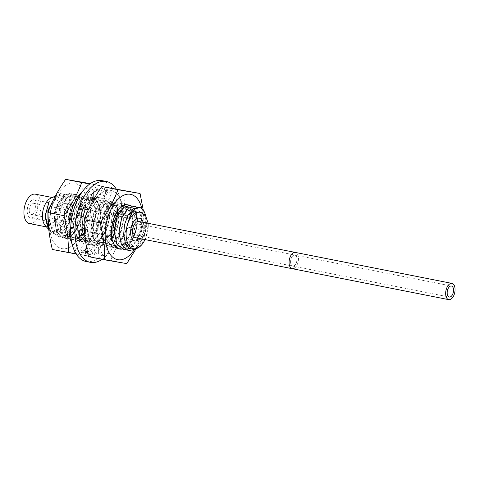 <?xml version="1.0" encoding="UTF-8"?>
<svg xmlns="http://www.w3.org/2000/svg" width="479" height="479" viewBox="0 0 479 479"><rect width="100%" height="100%" fill="white"/><g stroke="black" fill="none" stroke-linecap="round" stroke-linejoin="round"><path stroke-width="0.36" stroke-dasharray="2.4 1.8" d="M29.536 223.573A14.987 8.161 -78.8 0 0 34.045 222.31A14.987 8.161 101.2 0 0 40.937 206.491A14.987 8.161 101.2 0 0 35.35 194.169M33.428 217.149A9.233 5.03 -78.8 0 1 30.65 217.927A9.233 5.03 -78.8 0 1 27.213 210.335A9.233 5.03 -78.8 0 1 31.458 200.593A9.233 5.03 -78.8 0 1 34.231 199.815A9.233 5.03 -78.8 0 1 37.673 207.407A9.233 5.03 -78.8 0 1 33.428 217.149M45.224 225.561A14.987 8.161 -78.8 0 0 48.014 227.226A14.987 8.161 -78.8 0 0 52.522 225.962A14.987 8.161 101.2 0 0 59.414 210.149A14.987 8.161 101.2 0 0 53.828 197.821A14.987 8.161 101.2 0 0 50.612 198.3M93.004 198.049L98.866 203.85L100.38 216.227L96.698 230.064L89.136 239.662L82.011 241.47L75.185 235.47L72.724 222.867L75.431 208.91L82.047 199.102L88.381 197.138L93.076 200.677L95.614 208.341C97.267 218.879 91.884 234.129 84.514 238.752L77.388 240.554L70.587 234.596L68.096 221.981L70.796 208.024L77.418 198.186L83.753 196.222L89.633 202.054L91.13 214.394L87.453 228.243L79.891 237.835L72.766 239.644L65.916 233.596L63.473 221.035L66.228 206.982L72.796 197.27L79.131 195.306L84.987 201.084L86.507 213.52L82.855 227.268L75.269 236.919L68.144 238.728L61.288 232.662L58.851 220.154L61.599 206.072L68.174 196.354L74.508 194.396L80.37 200.186L81.885 212.574L78.209 226.399L70.647 236.003L63.521 237.812L56.636 231.842L54.145 219.22L56.845 205.269L63.468 195.426L69.802 193.462L73.754 195.983L76.4 201.443L76.257 217.538L69.108 232.243L64.006 236.171L58.809 236.883L52.504 231.836L49.594 221.13L50.918 208.311L55.887 197.617L60.803 193.456L68.964 195.139L72.67 206.904L69.838 222.34L61.869 233.153L56.157 234.812L51.223 232.177L48.577 227.657M55.067 196.635L57.39 195.079L64.593 196.594L67.832 207.078L65.27 220.699L58.139 230.285L53.145 231.734L48.762 229.459M48.75 229.375L49.427 230.195L54.241 232.866L59.779 231.549L67.856 221.561L71.12 206.85L68.048 195.396L60.522 193.594M63.438 237.794L70.563 235.991C78.047 231.303 83.442 215.682 81.604 205.138L79.029 197.773L74.425 194.378L68.09 196.342L61.486 206.144L58.767 220.101L61.228 232.704L68.06 238.71L75.185 236.901L82.753 227.297L86.424 213.472L84.909 201.084L79.047 195.294L72.712 197.252L66.138 206.97L63.396 221.053L65.827 233.56L72.682 239.626L79.807 237.818L87.4 228.166L91.046 214.418L89.525 201.982L83.675 196.204L77.341 198.168L70.766 207.88L68.018 221.933L70.461 234.494L77.305 240.542L84.43 238.734L91.992 229.142L95.674 215.293L94.171 202.952L88.298 197.12L81.963 199.084L75.341 208.922L72.64 222.879L75.125 235.494L81.933 241.452L89.058 239.65C96.423 235.027 101.805 219.777 100.159 209.239L97.638 201.605L92.974 198.043M140.263 212.281C148.658 212.389 148.101 236.213 138.497 243.907C130.06 252.253 121.169 239.787 124.588 225.471C127.444 209.347 140.946 206.317 141.598 221.22C143.287 235.351 130.252 252.062 123.163 243.344C115.355 236.225 120.66 211.85 129.222 210.58C137.904 207.491 140.155 229.663 131.204 239.997C122.78 251.655 111.619 239.817 115.271 223.974C117.96 207.814 131.491 204.305 132.324 219.089L76.724 207.048C78.43 217.029 71.808 231.734 64.539 232.65C56.402 234.848 51.786 219.328 56.396 207.587C60.438 195.3 70.653 194.294 72.054 205.826C74.155 216.706 66.012 233.004 58.246 231.848C50.283 231.956 47.319 214.879 52.756 204.282C57.702 192.965 67.449 194.959 67.665 207.341C68.605 219.25 59.318 233.83 52.019 230.603C44.421 228.627 43.17 210.419 49.277 201.228M55.887 197.617A22.363 12.179 -78.8 0 1 57.205 196.145L51.522 206.563L49.618 219.945L52.355 231.447L58.893 236.895L66.192 234.973L72.736 227.16L76.712 215.784L77.059 204.24L74.49 196.875L69.802 193.462M60.803 193.456L57.205 196.145M63.521 237.812L56.69 231.806L54.229 219.202L56.941 205.246L63.551 195.444L69.886 193.48M139.155 207.179L143.107 209.694L145.754 215.161L145.61 231.249L138.461 245.955L133.36 249.888L128.246 250.613M133.94 249.661L139.88 244.338L144.395 235.686L146.598 225.573L146.083 216.185M136.874 207.239L141.305 214.622L141.73 226.789L137.838 239.249L130.749 247.894L125.965 249.793M123.588 249.691L130.665 247.877L138.203 238.338L141.898 224.525L140.425 212.143L134.557 206.269M83.364 234.914L86.603 240.602L91.178 243.284L98.303 241.476L105.889 231.824L109.541 218.071L108.02 205.641L102.165 199.863L95.83 201.827L89.262 211.532L86.513 225.591L88.95 238.141L95.8 244.194L102.925 242.392L110.487 232.794L114.164 218.957L112.667 206.605L106.787 200.779L100.458 202.743L93.836 212.58L91.136 226.537L93.621 239.153L100.422 245.11L107.547 243.302C114.798 238.752 120.169 223.861 118.708 213.353L116.205 205.377L111.415 201.695L105.081 203.653L98.464 213.472L95.758 227.423L98.225 240.033L105.051 246.026L112.176 244.218L119.726 234.638L123.414 220.795L121.906 208.419L116.038 202.605L109.703 204.569L103.123 214.305L100.38 228.375L102.817 240.883L109.673 246.936L116.798 245.134L124.384 235.476L128.037 221.729L126.516 209.293L120.66 203.521L114.325 205.485L107.757 215.185L105.003 229.255L107.44 241.793L114.295 247.853L121.421 246.05L128.977 236.458L132.659 222.627L131.156 210.257L125.282 204.437L118.948 206.401L112.331 216.233L109.625 230.201L112.11 242.805L118.918 248.769L126.043 246.96C133.174 242.482 138.527 227.944 137.251 217.472L134.797 209.197L129.989 205.365M132.168 206.269L136.671 213.658L137.12 225.789L133.192 238.386L126.127 246.978L119.002 248.787L112.182 242.799L109.709 230.183L112.415 216.239L119.032 206.413L125.366 204.449L130.252 208.287L132.707 216.574C133.982 227.046 128.635 241.584 121.504 246.062L114.379 247.871L107.571 241.907L105.087 229.303L107.787 215.334L114.409 205.503L120.744 203.539L126.618 209.359L128.121 221.729L124.438 235.56L116.882 245.152L109.751 246.954L102.901 240.895L100.464 228.357L103.219 214.287L109.787 204.587L116.122 202.623L121.971 208.395L123.492 220.831L119.846 234.578L112.254 244.236L105.129 246.038L98.279 239.985L95.842 227.477L98.578 213.406L105.164 203.671L111.493 201.707L117.367 207.521L118.87 219.897L115.188 233.74L107.631 243.32L100.506 245.128L93.686 239.135L91.214 226.525L93.926 212.574L100.536 202.755L106.871 200.797L111.667 204.479L114.164 212.454C115.625 222.963 110.26 237.859 103.009 242.404L95.884 244.212L89.082 238.255L86.591 225.639L89.292 211.682L95.914 201.845L102.249 199.881L108.122 205.707L109.625 218.059L105.943 231.896L98.387 241.494L91.261 243.296L86.681 240.614L83.448 234.926M82.172 229.016L82.903 216.628M85.28 209.299L91.291 200.929L92.866 199.869M92.854 199.815L91.208 200.911L85.202 209.287M82.825 216.598L82.095 229.052M93.645 199.48L97.626 198.965L103.482 204.743L104.997 217.173L101.35 230.926L93.764 240.578L86.639 242.386L79.712 236.183M79.538 235.812L77.43 226.765L78.167 216.239L81.544 206.569L86.669 200.012L92.393 197.965M92.393 197.953L86.585 200L81.394 206.683L78.053 216.388L77.358 226.926L79.562 236.027M79.664 236.237L86.555 242.368L93.68 240.56L101.243 230.962L104.919 217.125L103.404 204.749L97.542 198.947L93.686 199.414M145.029 239.578A19.507 10.622 101.2 0 0 148.28 224.687L146.227 236.398L140.652 245.931M148.28 224.687L148.167 223.316M143.149 222.328A11.61 6.323 -78.8 0 1 139.94 238.566M61.713 224.825A11.61 6.323 -78.8 0 1 58.216 225.801A11.61 6.323 -78.8 0 1 53.893 216.257A11.61 6.323 -78.8 0 1 59.228 204A11.61 6.323 -78.8 0 1 62.725 203.024A11.61 6.323 -78.8 0 1 67.048 212.574A11.61 6.323 -78.8 0 1 61.713 224.825M60.33 222.466A9.233 5.03 -78.8 0 1 57.552 223.244A9.233 5.03 -78.8 0 1 54.109 215.652A9.233 5.03 -78.8 0 1 58.354 205.91A9.233 5.03 -78.8 0 1 61.132 205.132A9.233 5.03 -78.8 0 1 64.569 212.724A9.233 5.03 -78.8 0 1 60.33 222.466M86.046 261.48A41.212 22.447 101.2 0 0 109.236 244.811A41.212 22.447 101.2 0 0 117.05 204.09A41.212 22.447 101.2 0 0 102.039 180.625M87.094 250.044L88.465 244.326A23.98 13.059 101.2 0 0 89.393 244.577A23.98 13.059 101.2 0 0 94.243 243.943L94.327 253.241A33.716 18.364 101.2 0 0 100.865 248.421L98.89 240.512A23.98 13.059 101.2 0 0 103.823 233.004L107.793 237.859A33.716 18.364 101.2 0 0 111.529 227.028L106.482 225.304A23.98 13.059 101.2 0 0 107.673 215.071L113.206 212.64A33.716 18.364 101.2 0 0 111.954 202.138L106.781 207.599A23.98 13.059 101.2 0 0 103.536 200.635L107.392 192.342A33.716 18.364 101.2 0 0 101.889 188.325L99.62 197.779A23.98 13.059 101.2 0 0 98.698 197.534A23.98 13.059 101.2 0 0 93.842 198.162M81.304 234.506A23.98 13.059 101.2 0 0 84.549 241.47L80.694 249.763A33.716 18.364 101.2 0 0 86.202 253.78L86.567 252.259M83.364 208L80.292 204.246A33.716 18.364 101.2 0 0 76.556 215.077L81.61 216.801A23.98 13.059 101.2 0 0 80.418 227.04L74.88 229.471A33.716 18.364 101.2 0 0 76.131 239.967L79.598 236.309M93.794 192.42L93.758 188.864A33.716 18.364 101.2 0 0 87.226 193.684L89.196 201.593A23.98 13.059 101.2 0 0 84.262 209.101M102.129 259.319A41.212 22.447 101.2 0 0 121.367 204.946A41.212 22.447 101.2 0 0 116.217 188.954M107.673 215.071L111.984 215.921L117.523 213.49A33.716 18.364 101.2 0 0 116.271 202.988L111.098 208.455A23.98 13.059 -78.8 0 0 107.853 201.491L111.709 193.199A33.716 18.364 101.2 0 0 106.2 189.181L103.937 198.635A23.98 13.059 -78.8 0 0 103.009 198.384A23.98 13.059 -78.8 0 0 98.159 199.019L98.099 192.157M93.04 200.557L93.507 202.443A23.98 13.059 -78.8 0 0 88.579 209.952L88.37 209.694M85.052 217.358L85.921 217.658A23.98 13.059 -78.8 0 0 84.729 227.89L84.31 228.076M84.921 236.099L85.621 235.357A23.98 13.059 -78.8 0 0 88.866 242.32L86.561 247.278M87.765 253.217A33.716 18.364 101.2 0 0 90.513 254.636L92.782 245.182A23.98 13.059 -78.8 0 0 93.704 245.428A23.98 13.059 -78.8 0 0 98.56 244.793L98.638 254.092A33.716 18.364 101.2 0 0 105.176 249.272L103.207 241.368A23.98 13.059 -78.8 0 0 108.134 233.86L112.11 238.716A33.716 18.364 101.2 0 0 115.846 227.884L110.793 226.154A23.98 13.059 -78.8 0 0 111.984 215.921M117.523 213.49L113.206 212.64M116.271 202.988L111.954 202.138M106.781 207.599L111.098 208.455M94.351 198.264L98.159 199.019M99.62 197.779L103.937 198.635M88.28 209.892L88.579 209.952M89.196 201.593L93.507 202.443M80.418 227.04L84.729 227.89M81.61 216.801L85.921 217.658M84.549 241.47L88.866 242.32M84.831 235.201L85.621 235.357M94.243 243.943L98.56 244.793M88.465 244.326L92.782 245.182M103.823 233.004L108.134 233.86M98.89 240.512L103.207 241.368M106.482 225.304L110.793 226.154M103.536 200.635L107.853 201.491M98.075 189.72L93.758 188.864M91.537 194.54L87.226 193.684M106.2 189.181L101.889 188.325M111.709 193.199L107.392 192.342M84.609 205.096L80.292 204.246M80.873 215.933L76.556 215.077M79.197 230.321L74.88 229.471M80.448 240.823L76.131 239.967M85.005 250.619L80.694 249.763M90.513 254.636L86.202 253.78M98.638 254.092L94.327 253.241M105.176 249.272L100.865 248.421M112.11 238.716L107.793 237.859M115.846 227.884L111.529 227.028M108.086 252.99A33.308 18.142 -78.8 0 1 85.927 236.83A33.308 18.142 -78.8 0 1 100.961 193.259A33.308 18.142 -78.8 0 1 123.115 209.419A33.308 18.142 -78.8 0 1 108.086 252.99M115.523 215.017A19.699 10.73 101.2 0 0 108.344 203.803A19.699 10.73 101.2 0 0 97.261 211.772A19.699 10.73 101.2 0 0 93.525 231.231A19.699 10.73 101.2 0 0 100.704 242.452A19.699 10.73 101.2 0 0 111.787 234.482A19.699 10.73 101.2 0 0 115.523 215.017M113.098 235.105A19.699 10.73 101.2 0 0 120.277 246.32A19.699 10.73 101.2 0 0 131.36 238.35A19.699 10.73 101.2 0 0 135.09 218.891A19.699 10.73 101.2 0 0 127.917 207.67A19.699 10.73 101.2 0 0 120.391 210.724M141.802 208.371A33.308 18.142 -78.8 0 1 134.318 249.619M143.167 209.688L144.478 230.441L135.743 249.272M123.983 190.307C123.839 202.312 125.312 214.628 128.39 227.262C120.87 237.997 114.966 249.05 110.673 260.42L88.543 256.63M110.673 260.42L126.761 263.6M128.39 227.262L144.478 230.441M117.074 213.874A22.477 12.244 101.2 0 0 108.883 201.072A22.477 12.244 101.2 0 0 96.237 210.167A22.477 12.244 101.2 0 0 91.974 232.375A22.477 12.244 101.2 0 0 100.159 245.176A22.477 12.244 101.2 0 0 112.81 236.081A22.477 12.244 101.2 0 0 117.074 213.874M129.677 205.311A22.477 12.244 -78.8 0 1 136.647 217.747A22.477 12.244 -78.8 0 1 121.84 249.128M86.573 252.211A33.308 18.142 101.2 0 0 91.441 249.703A33.308 18.142 101.2 0 0 106.47 206.126A33.308 18.142 101.2 0 0 84.316 189.965A33.308 18.142 101.2 0 0 82.526 191.444M72.119 244.051A33.308 18.142 101.2 0 0 86.525 252.223M98.878 211.73A19.699 10.73 -78.8 0 1 95.141 231.189A19.699 10.73 -78.8 0 1 84.059 239.159A19.699 10.73 -78.8 0 1 76.88 227.938A19.699 10.73 -78.8 0 1 80.616 208.479A19.699 10.73 -78.8 0 1 91.699 200.509A19.699 10.73 -78.8 0 1 98.878 211.73M79.304 207.856A19.699 10.73 -78.8 0 1 75.568 227.315A19.699 10.73 -78.8 0 1 64.485 235.285A19.699 10.73 -78.8 0 1 57.306 224.07A19.699 10.73 -78.8 0 1 61.043 204.611A19.699 10.73 -78.8 0 1 72.125 196.641A19.699 10.73 -78.8 0 1 79.304 207.856M64.743 186.097A33.308 18.142 101.2 0 0 49.714 229.669A33.308 18.142 101.2 0 0 71.868 245.829A33.308 18.142 101.2 0 0 86.903 202.258A33.308 18.142 101.2 0 0 64.743 186.097M52.331 249.469L74.455 253.259C78.748 241.883 84.657 230.83 92.172 220.095C89.094 207.461 87.627 195.145 87.765 183.146M76.185 254.008L90.543 256.439C98.057 245.703 103.967 234.65 108.26 223.28L92.172 220.095M90.543 256.439L74.455 253.259M108.26 223.28C108.404 211.281 106.937 198.959 103.853 186.331L89.83 183.954M103.853 186.331L90.274 183.643M93.573 198.192A22.477 12.244 -78.8 0 1 100.428 210.58A22.477 12.244 -78.8 0 1 96.165 232.794A22.477 12.244 -78.8 0 1 83.52 241.883A22.477 12.244 -78.8 0 1 75.329 229.088A22.477 12.244 -78.8 0 1 79.592 206.874A22.477 12.244 -78.8 0 1 92.237 197.785A22.477 12.244 -78.8 0 1 92.351 197.803M55.756 225.214A22.477 12.244 101.2 0 0 63.947 238.015A22.477 12.244 101.2 0 0 76.592 228.92A22.477 12.244 101.2 0 0 80.855 206.712A22.477 12.244 101.2 0 0 72.664 193.911A22.477 12.244 101.2 0 0 60.019 203.006A22.477 12.244 101.2 0 0 55.756 225.214M29.255 211.221A5.712 3.108 101.2 0 0 31.333 214.472A5.712 3.108 101.2 0 0 34.548 212.161A5.712 3.108 101.2 0 0 35.632 206.521A5.712 3.108 101.2 0 0 33.548 203.27A5.712 3.108 101.2 0 0 30.339 205.581A5.712 3.108 101.2 0 0 29.255 211.221M68.401 218.963A5.712 3.108 101.2 0 0 70.479 222.214A5.712 3.108 101.2 0 0 73.694 219.903A5.712 3.108 101.2 0 0 74.778 214.263A5.712 3.108 101.2 0 0 72.694 211.011A5.712 3.108 101.2 0 0 69.485 213.323A5.712 3.108 101.2 0 0 68.401 218.963M135.587 237.71A8.281 4.509 101.2 0 0 138.084 237.009A8.281 4.509 101.2 0 0 141.886 228.273A8.281 4.509 101.2 0 0 138.802 221.466M136.593 224.555A5.616 3.06 -78.8 0 1 138.287 224.082A5.616 3.06 -78.8 0 1 140.377 228.699A5.616 3.06 -78.8 0 1 137.796 234.62A5.616 3.06 -78.8 0 1 136.108 235.093A5.616 3.06 -78.8 0 1 134.012 230.477A5.616 3.06 -78.8 0 1 136.593 224.555M294.663 267.977A8.281 4.509 101.2 0 0 298.471 259.241A8.281 4.509 101.2 0 0 295.381 252.433A8.281 4.509 101.2 0 1 298.471 259.241A8.281 4.509 101.2 0 1 294.663 267.977A8.281 4.509 101.2 0 1 292.172 268.677M293.178 255.523A5.616 3.06 -78.8 0 1 294.866 255.05A5.616 3.06 -78.8 0 1 296.956 259.666A5.616 3.06 -78.8 0 1 294.375 265.588A5.616 3.06 -78.8 0 1 292.687 266.061A5.616 3.06 -78.8 0 1 290.597 261.444A5.616 3.06 -78.8 0 1 293.178 255.523A5.616 3.06 -78.8 0 1 294.866 255.05A5.616 3.06 -78.8 0 1 296.956 259.666A5.616 3.06 -78.8 0 1 294.375 265.588A5.616 3.06 -78.8 0 1 292.687 266.061A5.616 3.06 -78.8 0 1 290.597 261.444A5.616 3.06 -78.8 0 1 293.178 255.523M81.604 205.138L76.724 207.048L77.059 204.24M100.159 209.239L95.261 211.059L95.614 208.341M137.251 217.472L132.324 219.089L132.707 216.574M118.708 213.353L113.798 215.071L114.164 212.454M53.828 197.821L52.271 197.516M48.014 227.226L46.451 226.92M49.427 230.195L51.223 232.177M55.384 196.031L57.39 195.079M134.94 240.979L58.216 225.801M139.449 218.196L62.725 203.024M61.132 205.132L34.231 199.815M57.552 223.244L30.65 217.927M98.698 197.534L103.009 198.384M89.393 244.577L93.704 245.428M108.344 203.803L127.917 207.67M100.704 242.452L120.277 246.32M108.883 201.072L128.456 204.946M100.159 245.176L119.732 249.05M84.059 239.159L64.485 235.285M91.699 200.509L72.125 196.641M83.52 241.883L63.947 238.015M92.237 197.785L72.664 193.911M31.333 214.472L70.479 222.214M33.548 203.27L72.694 211.011M138.287 224.082L451.446 286.017M136.108 235.093L449.272 297.028"/><path stroke-width="0.72" d="M52.271 197.516L35.35 194.169A14.987 8.161 101.2 0 0 30.842 195.432A14.987 8.161 -78.8 0 0 23.95 211.245A14.987 8.161 -78.8 0 0 29.536 223.573L46.451 226.92M55.384 196.031L50.612 198.3A14.987 8.161 101.2 0 0 49.319 199.084A14.987 8.161 -78.8 0 0 42.715 212.071A14.987 8.161 -78.8 0 0 45.224 225.561L48.678 229.375L44.96 216.197L49.277 201.228L45.283 215.676L48.75 229.375M48.577 227.657L47.87 210.598L55.067 196.635M138.676 207.108L139.185 207.185A22.363 12.179 101.2 0 0 138.676 207.108L133.006 209.137L127.911 215.448L124.528 224.621L123.63 234.602L125.414 243.2L129.492 248.535L134.976 249.493L141.083 245.476A19.507 10.622 101.2 0 0 145.029 239.578M128.162 250.595L121.331 244.583L118.876 232.016L121.6 217.999L128.198 208.227L134.533 206.263L136.874 207.239M146.083 216.185L143.724 210.419L140.006 207.401A22.363 12.179 101.2 0 0 139.185 207.185M134.611 206.281L128.276 208.245L121.684 218.017L118.96 232.034L121.415 244.601L128.246 250.613L133.94 249.661M125.965 249.793L123.624 249.697L116.774 243.649L114.331 231.135L117.074 217.071L123.654 207.329L129.989 205.365L132.168 206.269M129.905 205.347L123.57 207.311L116.954 217.137L114.253 231.082L116.72 243.697L123.588 249.691M83.448 234.926L82.172 229.016M82.903 216.628L85.28 209.299M85.202 209.287L82.825 216.598M82.095 229.052L83.364 234.914M79.712 236.183L79.538 235.812M148.167 223.316L145.418 215.143L140.263 212.281C135.503 211.658 131.515 214.933 128.3 222.112A19.507 10.622 101.2 0 0 128.33 244.494A19.507 10.622 101.2 0 0 141.083 245.476M140.006 207.401C134.653 207.503 130.749 212.407 128.3 222.112M92.393 197.965L93.004 198.049L92.393 197.953M92.866 199.869L93.645 199.48M93.686 199.414L92.854 199.815M139.94 238.566A11.61 6.323 -78.8 0 1 138.437 239.997A11.61 6.323 -78.8 0 1 134.94 240.979A11.61 6.323 -78.8 0 1 130.617 231.429A11.61 6.323 -78.8 0 1 135.952 219.178A11.61 6.323 -78.8 0 1 139.449 218.196A11.61 6.323 -78.8 0 1 143.149 222.328M116.217 188.954A41.212 22.447 101.2 0 0 106.356 181.481L102.039 180.625A41.212 22.447 101.2 0 0 78.849 197.3A41.212 22.447 101.2 0 0 71.036 238.015A41.212 22.447 101.2 0 0 86.046 261.48L90.363 262.336A41.212 22.447 101.2 0 0 102.129 259.319M86.567 252.259L87.094 250.044M79.598 236.309L81.304 234.506L84.831 235.201M88.28 209.892L84.262 209.101L83.364 208M94.351 198.264L93.842 198.162L93.794 192.42M106.356 181.481A41.212 22.447 101.2 0 0 83.16 198.15A41.212 22.447 101.2 0 0 75.353 238.865A41.212 22.447 101.2 0 0 90.363 262.336M98.099 192.157L98.075 189.72A33.716 18.364 101.2 0 0 91.537 194.54L93.04 200.557M88.37 209.694L84.609 205.096A33.716 18.364 101.2 0 0 80.873 215.933L85.052 217.358M84.31 228.076L79.197 230.321A33.716 18.364 101.2 0 0 80.448 240.823L84.921 236.099M86.561 247.278L85.005 250.619A33.716 18.364 101.2 0 0 87.765 253.217M120.391 210.724A19.699 10.73 101.2 0 0 113.098 235.105M134.318 249.619A33.308 18.142 -78.8 0 1 127.659 256.864A33.308 18.142 -78.8 0 1 105.5 240.703A33.308 18.142 -78.8 0 1 120.534 197.132A33.308 18.142 -78.8 0 1 141.802 208.371M135.743 249.272L126.761 263.6L104.638 259.816C104.775 247.811 103.308 235.494 100.231 222.861C107.745 212.125 113.655 201.072 117.948 189.702L140.072 193.492L143.167 209.688M104.638 259.816L88.543 256.63C85.466 243.997 83.999 231.68 84.142 219.681C88.435 208.305 94.345 197.252 101.859 186.517L140.072 193.492M101.859 186.517L117.948 189.702M84.142 219.681L100.231 222.861M121.84 249.128A22.477 12.244 -78.8 0 1 119.732 249.05A22.477 12.244 -78.8 0 1 111.547 236.249A22.477 12.244 -78.8 0 1 115.804 214.041A22.477 12.244 -78.8 0 1 128.456 204.946A22.477 12.244 -78.8 0 1 129.677 205.311M82.526 191.444A33.308 18.142 101.2 0 0 72.119 244.051M90.274 183.643L65.641 179.356C58.127 190.091 52.217 201.15 47.924 212.52C47.78 224.519 49.247 236.836 52.331 249.469L76.185 254.008M89.83 183.954L81.729 182.541C77.436 193.911 71.527 204.964 64.012 215.7C67.09 228.339 68.557 240.656 68.419 252.649M64.012 215.7L47.924 212.52M81.729 182.541L65.641 179.356M92.351 197.803A22.477 12.244 -78.8 0 1 93.573 198.192M451.966 283.4A8.281 4.509 101.2 0 0 449.476 284.095A8.281 4.509 101.2 0 0 445.668 292.837A8.281 4.509 101.2 0 0 448.751 299.644A8.281 4.509 101.2 0 0 451.242 298.944A8.281 4.509 101.2 0 0 455.05 290.208A8.281 4.509 101.2 0 0 451.966 283.4L295.381 252.433A8.281 4.509 101.2 0 0 292.891 253.128A8.281 4.509 101.2 0 1 295.381 252.433L138.802 221.466A8.281 4.509 101.2 0 0 136.311 222.16A8.281 4.509 101.2 0 0 132.503 230.902A8.281 4.509 101.2 0 0 135.587 237.71L292.172 268.677A8.281 4.509 101.2 0 0 294.663 267.977M292.172 268.677A8.281 4.509 101.2 0 1 289.088 261.869A8.281 4.509 101.2 0 1 292.891 253.128A8.281 4.509 101.2 0 0 289.088 261.869A8.281 4.509 101.2 0 0 292.172 268.677L448.751 299.644M449.757 286.49A5.616 3.06 -78.8 0 1 451.446 286.017A5.616 3.06 -78.8 0 1 453.541 290.633A5.616 3.06 -78.8 0 1 450.961 296.555A5.616 3.06 -78.8 0 1 449.272 297.028A5.616 3.06 -78.8 0 1 447.176 292.412A5.616 3.06 -78.8 0 1 449.757 286.49"/></g></svg>
